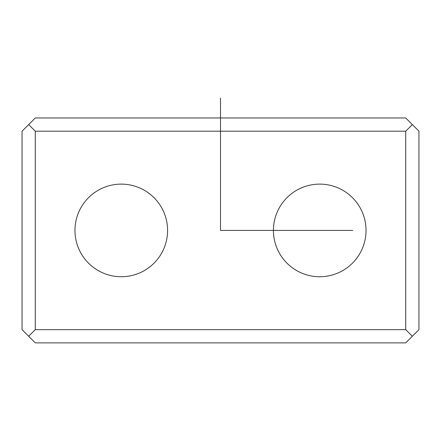 <?xml version="1.0" encoding="UTF-8"?>
<svg xmlns="http://www.w3.org/2000/svg" width="441" height="441" viewBox="0 0 441 441"><rect width="100%" height="100%" fill="white"/><g stroke="black" fill="none" stroke-linecap="round" stroke-linejoin="round"><path stroke-width="0.66" d="M161.913 252.621A46.305 46.305 0 0 1 99.076 271.061A46.305 46.305 0 0 1 80.637 208.224A46.305 46.305 0 0 1 143.474 189.784A46.305 46.305 0 0 1 161.913 252.621M35.28 329.648L35.28 131.197L405.72 131.197L405.72 329.648L35.28 329.648L28.665 336.262L22.05 329.648L22.05 131.197L28.665 124.583L35.28 131.197M279.087 208.224A46.305 46.305 0 0 0 297.526 271.061A46.305 46.305 0 0 0 360.363 252.621A46.305 46.305 0 0 0 341.924 189.784A46.305 46.305 0 0 0 279.087 208.224M28.665 124.583L35.28 117.968L405.72 117.968L418.95 131.197L418.95 329.648L405.72 342.877L35.28 342.877L28.665 336.262M412.335 336.262L405.72 329.648M412.335 124.583L405.72 131.197M220.5 98.123L220.5 230.423L352.8 230.423"/></g></svg>
